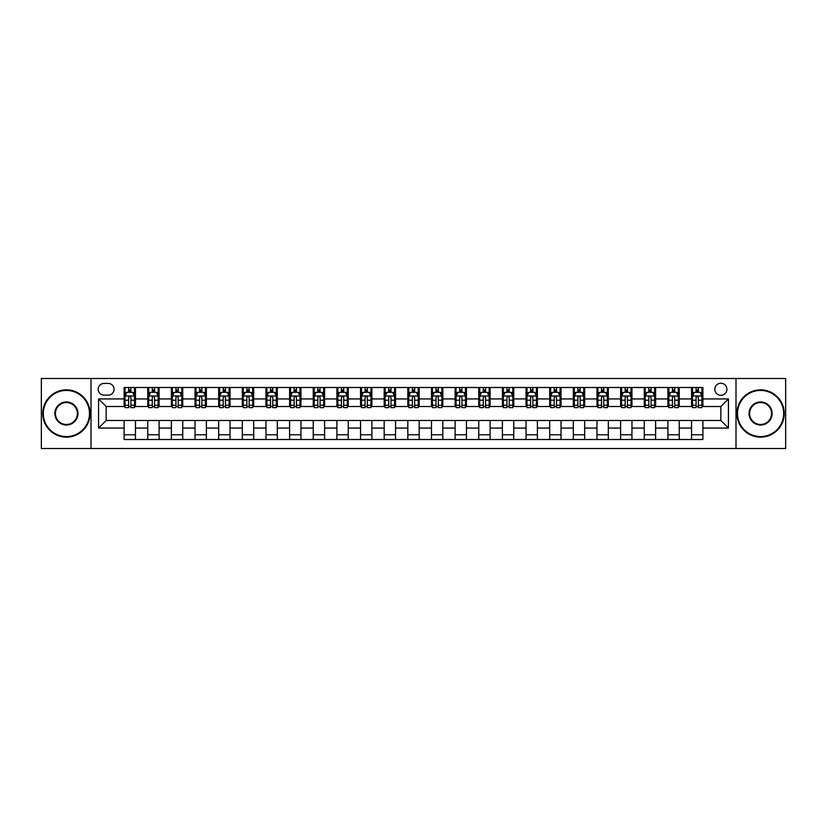<?xml version="1.0" encoding="UTF-8"?>
<svg xmlns="http://www.w3.org/2000/svg" width="827" height="827" viewBox="0 0 827 827"><rect width="100%" height="100%" fill="white"/><g stroke="black" fill="none" stroke-linecap="round" stroke-linejoin="round"><path stroke-width="1.24" d="M720.865 383.232A6.058 6.058 0 0 0 714.817 389.29A6.058 6.058 0 0 0 720.865 395.337A6.058 6.058 0 0 0 726.923 389.29A6.058 6.058 0 0 0 720.865 383.232M735.999 448.492L785.65 448.492L785.65 378.508L735.999 378.508L735.999 448.492L91.001 448.492L91.001 378.508L41.35 378.508L41.35 448.492L91.001 448.492M104.057 395.151L108.213 395.151A5.861 5.861 0 0 0 114.074 389.29A5.861 5.861 0 0 0 108.213 383.428L104.057 383.428A5.861 5.861 0 0 0 98.186 389.29A5.861 5.861 0 0 0 104.057 395.151M735.999 378.508L91.001 378.508M124.102 428.066L98.568 428.066L98.568 398.934L124.102 398.934L124.102 406.502L106.135 406.502L106.135 420.498L124.102 420.498L124.102 439.509L702.898 439.509L702.898 420.498L720.865 420.498L720.865 406.502L702.898 406.502L702.898 398.934L728.432 398.934L728.432 428.066L702.898 428.066M702.898 398.934L702.898 387.491L124.102 387.491L124.102 398.934M691.548 387.491L691.548 406.502L692.499 406.502M696.086 406.502L698.36 406.502M701.947 406.502L702.898 406.502M691.548 406.502L678.305 406.502M667.906 387.491L667.906 406.502L668.847 406.502M672.444 406.502L674.718 406.502M667.906 406.502L654.664 406.502M644.264 387.491L644.264 406.502L645.205 406.502M648.802 406.502L651.066 406.502M644.264 406.502L631.022 406.502M620.622 387.491L620.622 406.502L621.563 406.502M625.16 406.502L627.424 406.502M620.622 406.502L607.38 406.502M596.97 387.491L596.97 406.502L597.921 406.502M601.518 406.502L603.782 406.502M596.97 406.502L583.738 406.502M573.328 387.491L573.328 406.502L574.279 406.502M577.866 406.502L580.14 406.502M573.328 406.502L560.086 406.502M549.686 387.491L549.686 406.502L550.637 406.502M554.224 406.502L556.499 406.502M549.686 406.502L536.444 406.502M526.044 387.491L526.044 406.502L526.985 406.502M530.583 406.502L532.857 406.502M526.044 406.502L512.802 406.502M502.402 387.491L502.402 406.502L503.343 406.502M506.941 406.502L509.205 406.502M502.402 406.502L489.16 406.502M478.761 387.491L478.761 406.502L479.701 406.502M483.299 406.502L485.563 406.502M478.761 406.502L465.518 406.502M455.108 387.491L455.108 406.502L456.059 406.502M459.657 406.502L461.921 406.502M455.108 406.502L441.876 406.502M431.467 387.491L431.467 406.502L432.418 406.502M436.005 406.502L438.279 406.502M431.467 406.502L418.224 406.502M407.825 387.491L407.825 406.502L408.776 406.502M412.363 406.502L414.637 406.502M407.825 406.502L394.582 406.502M384.183 387.491L384.183 406.502L385.124 406.502M388.721 406.502L390.995 406.502M384.183 406.502L370.941 406.502M360.541 387.491L360.541 406.502L361.482 406.502M365.079 406.502L367.343 406.502M360.541 406.502L347.299 406.502M336.899 387.491L336.899 406.502L337.84 406.502M341.437 406.502L343.701 406.502M336.899 406.502L323.657 406.502M313.247 387.491L313.247 406.502L314.198 406.502M317.795 406.502L320.059 406.502M313.247 406.502L300.015 406.502M289.605 387.491L289.605 406.502L290.556 406.502M294.143 406.502L296.417 406.502M289.605 406.502L276.363 406.502M265.963 387.491L265.963 406.502L266.914 406.502M270.501 406.502L272.776 406.502M265.963 406.502L252.721 406.502M242.321 387.491L242.321 406.502L243.262 406.502M246.859 406.502L249.134 406.502M242.321 406.502L229.079 406.502M218.679 387.491L218.679 406.502L219.62 406.502M223.218 406.502L225.482 406.502M218.679 406.502L205.437 406.502M195.038 387.491L195.038 406.502L195.978 406.502M199.576 406.502L201.84 406.502M195.038 406.502L181.795 406.502M171.385 387.491L171.385 406.502L172.336 406.502M175.934 406.502L178.198 406.502M171.385 406.502L158.153 406.502M147.744 387.491L147.744 406.502L148.695 406.502M152.282 406.502L154.556 406.502M147.744 406.502L134.501 406.502M124.102 406.502L125.053 406.502M128.64 406.502L130.914 406.502M124.102 420.498L135.452 420.498L135.452 439.509M702.898 420.498L135.452 420.498M135.452 387.491L135.452 406.502M124.102 392.225L125.053 392.225M128.64 392.225L130.914 392.225M134.501 392.225L135.452 392.225M124.102 434.775L135.452 434.775M147.744 420.498L147.744 439.509M159.094 387.491L159.094 406.502M147.744 392.225L148.695 392.225M152.282 392.225L154.556 392.225M158.153 392.225L159.094 392.225M159.094 420.498L159.094 439.509M147.744 434.775L159.094 434.775M171.385 420.498L171.385 439.509M182.736 420.498L182.736 439.509M171.385 434.775L182.736 434.775M182.736 387.491L182.736 406.502M171.385 392.225L172.336 392.225M175.934 392.225L178.198 392.225M181.795 392.225L182.736 392.225M195.038 420.498L195.038 439.509M206.378 420.498L206.378 439.509M195.038 434.775L206.378 434.775M206.378 387.491L206.378 406.502M195.038 392.225L195.978 392.225M199.576 392.225L201.84 392.225M205.437 392.225L206.378 392.225M218.679 420.498L218.679 439.509M230.03 420.498L230.03 439.509M218.679 434.775L230.03 434.775M230.03 387.491L230.03 406.502M218.679 392.225L219.62 392.225M223.218 392.225L225.482 392.225M229.079 392.225L230.03 392.225M242.321 420.498L242.321 439.509M253.672 420.498L253.672 439.509M242.321 434.775L253.672 434.775M253.672 387.491L253.672 406.502M242.321 392.225L243.262 392.225M246.859 392.225L249.134 392.225M252.721 392.225L253.672 392.225M265.963 420.498L265.963 439.509M277.314 420.498L277.314 439.509M265.963 434.775L277.314 434.775M277.314 387.491L277.314 406.502M265.963 392.225L266.914 392.225M270.501 392.225L272.776 392.225M276.363 392.225L277.314 392.225M289.605 420.498L289.605 439.509M300.956 420.498L300.956 439.509M289.605 434.775L300.956 434.775M300.956 387.491L300.956 406.502M289.605 392.225L290.556 392.225M294.143 392.225L296.417 392.225M300.015 392.225L300.956 392.225M313.247 420.498L313.247 439.509M324.597 420.498L324.597 439.509M313.247 434.775L324.597 434.775M324.597 387.491L324.597 406.502M313.247 392.225L314.198 392.225M317.795 392.225L320.059 392.225M323.657 392.225L324.597 392.225M336.899 420.498L336.899 439.509M348.239 420.498L348.239 439.509M336.899 434.775L348.239 434.775M348.239 387.491L348.239 406.502M336.899 392.225L337.84 392.225M341.437 392.225L343.701 392.225M347.299 392.225L348.239 392.225M360.541 420.498L360.541 439.509M371.892 420.498L371.892 439.509M360.541 434.775L371.892 434.775M371.892 387.491L371.892 406.502M360.541 392.225L361.482 392.225M365.079 392.225L367.343 392.225M370.941 392.225L371.892 392.225M384.183 420.498L384.183 439.509M395.533 420.498L395.533 439.509M384.183 434.775L395.533 434.775M395.533 387.491L395.533 406.502M384.183 392.225L385.124 392.225M388.721 392.225L390.995 392.225M394.582 392.225L395.533 392.225M407.825 420.498L407.825 439.509M419.175 420.498L419.175 439.509M407.825 434.775L419.175 434.775M419.175 387.491L419.175 406.502M407.825 392.225L408.776 392.225M412.363 392.225L414.637 392.225M418.224 392.225L419.175 392.225M431.467 420.498L431.467 439.509M442.817 420.498L442.817 439.509M431.467 434.775L442.817 434.775M442.817 387.491L442.817 406.502M431.467 392.225L432.418 392.225M436.005 392.225L438.279 392.225M441.876 392.225L442.817 392.225M455.108 420.498L455.108 439.509M466.459 420.498L466.459 439.509M455.108 434.775L466.459 434.775M466.459 387.491L466.459 406.502M455.108 392.225L456.059 392.225M459.657 392.225L461.921 392.225M465.518 392.225L466.459 392.225M478.761 420.498L478.761 439.509M490.101 420.498L490.101 439.509M478.761 434.775L490.101 434.775M490.101 387.491L490.101 406.502M478.761 392.225L479.701 392.225M483.299 392.225L485.563 392.225M489.16 392.225L490.101 392.225M502.402 420.498L502.402 439.509M513.753 420.498L513.753 439.509M502.402 434.775L513.753 434.775M513.753 387.491L513.753 406.502M502.402 392.225L503.343 392.225M506.941 392.225L509.205 392.225M512.802 392.225L513.753 392.225M526.044 420.498L526.044 439.509M537.395 420.498L537.395 439.509M526.044 434.775L537.395 434.775M537.395 387.491L537.395 406.502M526.044 392.225L526.985 392.225M530.583 392.225L532.857 392.225M536.444 392.225L537.395 392.225M549.686 420.498L549.686 439.509M561.037 420.498L561.037 439.509M549.686 434.775L561.037 434.775M561.037 387.491L561.037 406.502M549.686 392.225L550.637 392.225M554.224 392.225L556.499 392.225M560.086 392.225L561.037 392.225M573.328 420.498L573.328 439.509M584.679 420.498L584.679 439.509M573.328 434.775L584.679 434.775M584.679 387.491L584.679 406.502M573.328 392.225L574.279 392.225M577.866 392.225L580.14 392.225M583.738 392.225L584.679 392.225M596.97 420.498L596.97 439.509M608.321 420.498L608.321 439.509M596.97 434.775L608.321 434.775M608.321 387.491L608.321 406.502M596.97 392.225L597.921 392.225M601.518 392.225L603.782 392.225M607.38 392.225L608.321 392.225M620.622 420.498L620.622 439.509M631.962 420.498L631.962 439.509M620.622 434.775L631.962 434.775M631.962 387.491L631.962 406.502M620.622 392.225L621.563 392.225M625.16 392.225L627.424 392.225M631.022 392.225L631.962 392.225M644.264 420.498L644.264 439.509M655.615 420.498L655.615 439.509M644.264 434.775L655.615 434.775M655.615 387.491L655.615 406.502M644.264 392.225L645.205 392.225M648.802 392.225L651.066 392.225M654.664 392.225L655.615 392.225M667.906 420.498L667.906 439.509M679.256 420.498L679.256 439.509M667.906 434.775L679.256 434.775M679.256 387.491L679.256 406.502M667.906 392.225L668.847 392.225M672.444 392.225L674.718 392.225M678.305 392.225L679.256 392.225M691.548 420.498L691.548 439.509M691.548 434.775L702.898 434.775M691.548 392.225L692.499 392.225M696.086 392.225L698.36 392.225M701.947 392.225L702.898 392.225M106.135 406.502L98.568 398.934M106.135 420.498L98.568 428.066M728.432 398.934L720.865 406.502M728.432 428.066L720.865 420.498M130.914 389.951L128.64 389.951M134.501 405.261L130.914 405.261L130.914 407.639L134.501 407.639L134.501 396.102L132.609 392.318L126.944 392.318L125.053 396.102L125.053 407.639L128.64 407.639L128.64 405.261L125.053 405.261M125.053 396.102L125.053 387.491M134.501 396.102L134.501 387.491M128.64 392.318L128.64 387.491M130.914 387.491L130.914 392.318M130.914 405.261L130.914 397.518C130.159 396.061 129.405 396.061 128.64 397.518L128.64 405.261M154.556 389.951L152.282 389.951M158.153 405.261L154.556 405.261L154.556 407.639L158.153 407.639L158.153 396.102L156.262 392.318L150.586 392.318L148.695 396.102L148.695 407.639L152.282 407.639L152.282 405.261L148.695 405.261M148.695 396.102L148.695 387.491M158.153 396.102L158.153 387.491M152.282 392.318L152.282 387.491M154.556 387.491L154.556 392.318M154.556 405.261L154.556 397.518C153.801 396.061 153.047 396.061 152.282 397.518L152.282 405.261M178.198 389.951L175.934 389.951M181.795 405.261L178.198 405.261L178.198 407.639L181.795 407.639L181.795 396.102L179.904 392.318L174.228 392.318L172.336 396.102L172.336 407.639L175.934 407.639L175.934 405.261L172.336 405.261M172.336 396.102L172.336 387.491M181.795 396.102L181.795 387.491M175.934 392.318L175.934 387.491M178.198 387.491L178.198 392.318M178.198 405.261L178.198 397.518C177.443 396.061 176.689 396.061 175.934 397.518L175.934 405.261M201.84 389.951L199.576 389.951M205.437 405.261L201.84 405.261L201.84 407.639L205.437 407.639L205.437 396.102L203.545 392.318L197.87 392.318L195.978 396.102L195.978 407.639L199.576 407.639L199.576 405.261L195.978 405.261M195.978 396.102L195.978 387.491M205.437 396.102L205.437 387.491M199.576 392.318L199.576 387.491M201.84 387.491L201.84 392.318M201.84 405.261L201.84 397.518C201.085 396.061 200.33 396.061 199.576 397.518L199.576 405.261M225.482 389.951L223.218 389.951M229.079 405.261L225.482 405.261L225.482 407.639L229.079 407.639L229.079 396.102L227.187 392.318L221.512 392.318L219.62 396.102L219.62 407.639L223.218 407.639L223.218 405.261L219.62 405.261M219.62 396.102L219.62 387.491M229.079 396.102L229.079 387.491M223.218 392.318L223.218 387.491M225.482 387.491L225.482 392.318M225.482 405.261L225.482 397.518C224.727 396.061 223.972 396.061 223.218 397.518L223.218 405.261M66.408 390.427A23.073 23.073 0 0 0 43.335 413.5A23.073 23.073 0 0 0 66.408 436.573A23.073 23.073 0 0 0 89.492 413.5A23.073 23.073 0 0 0 66.408 390.427M66.408 437.142A23.642 23.642 0 0 1 42.766 413.5A23.642 23.642 0 0 1 66.408 389.858A23.642 23.642 0 0 1 90.06 413.5A23.642 23.642 0 0 1 66.408 437.142M66.408 401.963A11.537 11.537 0 0 1 77.955 413.5A11.537 11.537 0 0 1 66.408 425.037A11.537 11.537 0 0 1 54.871 413.5A11.537 11.537 0 0 1 66.408 401.963M66.408 424.468A10.968 10.968 0 0 0 77.387 413.5A10.968 10.968 0 0 0 66.408 402.532A10.968 10.968 0 0 0 55.44 413.5A10.968 10.968 0 0 0 66.408 424.468M760.592 390.427A23.073 23.073 0 0 0 737.508 413.5A23.073 23.073 0 0 0 760.592 436.573A23.073 23.073 0 0 0 783.665 413.5A23.073 23.073 0 0 0 760.592 390.427M760.592 437.142A23.642 23.642 0 0 1 736.94 413.5A23.642 23.642 0 0 1 760.592 389.858A23.642 23.642 0 0 1 784.234 413.5A23.642 23.642 0 0 1 760.592 437.142M760.592 401.963A11.537 11.537 0 0 1 772.129 413.5A11.537 11.537 0 0 1 760.592 425.037A11.537 11.537 0 0 1 749.045 413.5A11.537 11.537 0 0 1 760.592 401.963M760.592 424.468A10.968 10.968 0 0 0 771.56 413.5A10.968 10.968 0 0 0 760.592 402.532A10.968 10.968 0 0 0 749.613 413.5A10.968 10.968 0 0 0 760.592 424.468M249.134 389.951L246.859 389.951M252.721 405.261L249.134 405.261L249.134 407.639L252.721 407.639L252.721 396.102L250.829 392.318L245.154 392.318L243.262 396.102L243.262 407.639L246.859 407.639L246.859 405.261L243.262 405.261M243.262 396.102L243.262 387.491M252.721 396.102L252.721 387.491M246.859 392.318L246.859 387.491M249.134 387.491L249.134 392.318M249.134 405.261L249.134 397.518C248.379 396.061 247.614 396.061 246.859 397.518L246.859 405.261M272.776 389.951L270.501 389.951M276.363 405.261L272.776 405.261L272.776 407.639L276.363 407.639L276.363 396.102L274.471 392.318L268.806 392.318L266.914 396.102L266.914 407.639L270.501 407.639L270.501 405.261L266.914 405.261M266.914 396.102L266.914 387.491M276.363 396.102L276.363 387.491M270.501 392.318L270.501 387.491M272.776 387.491L272.776 392.318M272.776 405.261L272.776 397.518C272.021 396.061 271.266 396.061 270.501 397.518L270.501 405.261M296.417 389.951L294.143 389.951M300.015 405.261L296.417 405.261L296.417 407.639L300.015 407.639L300.015 396.102L298.123 392.318L292.448 392.318L290.556 396.102L290.556 407.639L294.143 407.639L294.143 405.261L290.556 405.261M290.556 396.102L290.556 387.491M300.015 396.102L300.015 387.491M294.143 392.318L294.143 387.491M296.417 387.491L296.417 392.318M296.417 405.261L296.417 397.518C295.663 396.061 294.908 396.061 294.143 397.518L294.143 405.261M320.059 389.951L317.795 389.951M323.657 405.261L320.059 405.261L320.059 407.639L323.657 407.639L323.657 396.102L321.765 392.318L316.09 392.318L314.198 396.102L314.198 407.639L317.795 407.639L317.795 405.261L314.198 405.261M314.198 396.102L314.198 387.491M323.657 396.102L323.657 387.491M317.795 392.318L317.795 387.491M320.059 387.491L320.059 392.318M320.059 405.261L320.059 397.518C319.305 396.061 318.55 396.061 317.795 397.518L317.795 405.261M343.701 389.951L341.437 389.951M347.299 405.261L343.701 405.261L343.701 407.639L347.299 407.639L347.299 396.102L345.407 392.318L339.732 392.318L337.84 396.102L337.84 407.639L341.437 407.639L341.437 405.261L337.84 405.261M337.84 396.102L337.84 387.491M347.299 396.102L347.299 387.491M341.437 392.318L341.437 387.491M343.701 387.491L343.701 392.318M343.701 405.261L343.701 397.518C342.947 396.061 342.192 396.061 341.437 397.518L341.437 405.261M367.343 389.951L365.079 389.951M370.941 405.261L367.343 405.261L367.343 407.639L370.941 407.639L370.941 396.102L369.049 392.318L363.373 392.318L361.482 396.102L361.482 407.639L365.079 407.639L365.079 405.261L361.482 405.261M361.482 396.102L361.482 387.491M370.941 396.102L370.941 387.491M365.079 392.318L365.079 387.491M367.343 387.491L367.343 392.318M367.343 405.261L367.343 397.518C366.588 396.061 365.834 396.061 365.079 397.518L365.079 405.261M390.995 389.951L388.721 389.951M394.582 405.261L390.995 405.261L390.995 407.639L394.582 407.639L394.582 396.102L392.691 392.318L387.015 392.318L385.124 396.102L385.124 407.639L388.721 407.639L388.721 405.261L385.124 405.261M385.124 396.102L385.124 387.491M394.582 396.102L394.582 387.491M388.721 392.318L388.721 387.491M390.995 387.491L390.995 392.318M390.995 405.261L390.995 397.518C390.241 396.061 389.476 396.061 388.721 397.518L388.721 405.261M414.637 389.951L412.363 389.951M418.224 405.261L414.637 405.261L414.637 407.639L418.224 407.639L418.224 396.102L416.332 392.318L410.668 392.318L408.776 396.102L408.776 407.639L412.363 407.639L412.363 405.261L408.776 405.261M408.776 396.102L408.776 387.491M418.224 396.102L418.224 387.491M412.363 392.318L412.363 387.491M414.637 387.491L414.637 392.318M414.637 405.261L414.637 397.518C413.882 396.061 413.128 396.061 412.363 397.518L412.363 405.261M438.279 389.951L436.005 389.951M441.876 405.261L438.279 405.261L438.279 407.639L441.876 407.639L441.876 396.102L439.985 392.318L434.309 392.318L432.418 396.102L432.418 407.639L436.005 407.639L436.005 405.261L432.418 405.261M432.418 396.102L432.418 387.491M441.876 396.102L441.876 387.491M436.005 392.318L436.005 387.491M438.279 387.491L438.279 392.318M438.279 405.261L438.279 397.518C437.524 396.061 436.77 396.061 436.005 397.518L436.005 405.261M461.921 389.951L459.657 389.951M465.518 405.261L461.921 405.261L461.921 407.639L465.518 407.639L465.518 396.102L463.627 392.318L457.951 392.318L456.059 396.102L456.059 407.639L459.657 407.639L459.657 405.261L456.059 405.261M456.059 396.102L456.059 387.491M465.518 396.102L465.518 387.491M459.657 392.318L459.657 387.491M461.921 387.491L461.921 392.318M461.921 405.261L461.921 397.518C461.166 396.061 460.412 396.061 459.657 397.518L459.657 405.261M485.563 389.951L483.299 389.951M489.16 405.261L485.563 405.261L485.563 407.639L489.16 407.639L489.16 396.102L487.268 392.318L481.593 392.318L479.701 396.102L479.701 407.639L483.299 407.639L483.299 405.261L479.701 405.261M479.701 396.102L479.701 387.491M489.16 396.102L489.16 387.491M483.299 392.318L483.299 387.491M485.563 387.491L485.563 392.318M485.563 405.261L485.563 397.518C484.808 396.061 484.053 396.061 483.299 397.518L483.299 405.261M509.205 389.951L506.941 389.951M512.802 405.261L509.205 405.261L509.205 407.639L512.802 407.639L512.802 396.102L510.91 392.318L505.235 392.318L503.343 396.102L503.343 407.639L506.941 407.639L506.941 405.261L503.343 405.261M503.343 396.102L503.343 387.491M512.802 396.102L512.802 387.491M506.941 392.318L506.941 387.491M509.205 387.491L509.205 392.318M509.205 405.261L509.205 397.518C508.45 396.061 507.695 396.061 506.941 397.518L506.941 405.261M532.857 389.951L530.583 389.951M536.444 405.261L532.857 405.261L532.857 407.639L536.444 407.639L536.444 396.102L534.552 392.318L528.877 392.318L526.985 396.102L526.985 407.639L530.583 407.639L530.583 405.261L526.985 405.261M526.985 396.102L526.985 387.491M536.444 396.102L536.444 387.491M530.583 392.318L530.583 387.491M532.857 387.491L532.857 392.318M532.857 405.261L532.857 397.518C532.102 396.061 531.337 396.061 530.583 397.518L530.583 405.261M556.499 389.951L554.224 389.951M560.086 405.261L556.499 405.261L556.499 407.639L560.086 407.639L560.086 396.102L558.194 392.318L552.529 392.318L550.637 396.102L550.637 407.639L554.224 407.639L554.224 405.261L550.637 405.261M550.637 396.102L550.637 387.491M560.086 396.102L560.086 387.491M554.224 392.318L554.224 387.491M556.499 387.491L556.499 392.318M556.499 405.261L556.499 397.518C555.744 396.061 554.989 396.061 554.224 397.518L554.224 405.261M580.14 389.951L577.866 389.951M583.738 405.261L580.14 405.261L580.14 407.639L583.738 407.639L583.738 396.102L581.846 392.318L576.171 392.318L574.279 396.102L574.279 407.639L577.866 407.639L577.866 405.261L574.279 405.261M574.279 396.102L574.279 387.491M583.738 396.102L583.738 387.491M577.866 392.318L577.866 387.491M580.14 387.491L580.14 392.318M580.14 405.261L580.14 397.518C579.386 396.061 578.631 396.061 577.866 397.518L577.866 405.261M603.782 389.951L601.518 389.951M607.38 405.261L603.782 405.261L603.782 407.639L607.38 407.639L607.38 396.102L605.488 392.318L599.813 392.318L597.921 396.102L597.921 407.639L601.518 407.639L601.518 405.261L597.921 405.261M597.921 396.102L597.921 387.491M607.38 396.102L607.38 387.491M601.518 392.318L601.518 387.491M603.782 387.491L603.782 392.318M603.782 405.261L603.782 397.518C603.028 396.061 602.273 396.061 601.518 397.518L601.518 405.261M627.424 389.951L625.16 389.951M631.022 405.261L627.424 405.261L627.424 407.639L631.022 407.639L631.022 396.102L629.13 392.318L623.455 392.318L621.563 396.102L621.563 407.639L625.16 407.639L625.16 405.261L621.563 405.261M621.563 396.102L621.563 387.491M631.022 396.102L631.022 387.491M625.16 392.318L625.16 387.491M627.424 387.491L627.424 392.318M627.424 405.261L627.424 397.518C626.67 396.061 625.915 396.061 625.16 397.518L625.16 405.261M651.066 389.951L648.802 389.951M654.664 405.261L651.066 405.261L651.066 407.639L654.664 407.639L654.664 396.102L652.772 392.318L647.096 392.318L645.205 396.102L645.205 407.639L648.802 407.639L648.802 405.261L645.205 405.261M645.205 396.102L645.205 387.491M654.664 396.102L654.664 387.491M648.802 392.318L648.802 387.491M651.066 387.491L651.066 392.318M651.066 405.261L651.066 397.518C650.311 396.061 649.557 396.061 648.802 397.518L648.802 405.261M674.718 389.951L672.444 389.951M678.305 405.261L674.718 405.261L674.718 407.639L678.305 407.639L678.305 396.102L676.414 392.318L670.738 392.318L668.847 396.102L668.847 407.639L672.444 407.639L672.444 405.261L668.847 405.261M668.847 396.102L668.847 387.491M678.305 396.102L678.305 387.491M672.444 392.318L672.444 387.491M674.718 387.491L674.718 392.318M674.718 405.261L674.718 397.518C673.964 396.061 673.199 396.061 672.444 397.518L672.444 405.261M698.36 389.951L696.086 389.951M701.947 405.261L698.36 405.261L698.36 407.639L701.947 407.639L701.947 396.102L700.056 392.318L694.391 392.318L692.499 396.102L692.499 407.639L696.086 407.639L696.086 405.261L692.499 405.261M692.499 396.102L692.499 387.491M701.947 396.102L701.947 387.491M696.086 392.318L696.086 387.491M698.36 387.491L698.36 392.318M698.36 405.261L698.36 397.518C697.606 396.061 696.851 396.061 696.086 397.518L696.086 405.261M147.744 428.066L135.452 428.066M147.744 398.934L135.452 398.934M171.385 398.934L159.094 398.934M171.385 428.066L159.094 428.066M195.038 398.934L182.736 398.934M195.038 428.066L182.736 428.066M218.679 398.934L206.378 398.934M218.679 428.066L206.378 428.066M242.321 398.934L230.03 398.934M242.321 428.066L230.03 428.066M265.963 398.934L253.672 398.934M265.963 428.066L253.672 428.066M289.605 398.934L277.314 398.934M289.605 428.066L277.314 428.066M313.247 398.934L300.956 398.934M313.247 428.066L300.956 428.066M336.899 398.934L324.597 398.934M336.899 428.066L324.597 428.066M360.541 398.934L348.239 398.934M360.541 428.066L348.239 428.066M384.183 398.934L371.892 398.934M384.183 428.066L371.892 428.066M407.825 398.934L395.533 398.934M407.825 428.066L395.533 428.066M431.467 398.934L419.175 398.934M431.467 428.066L419.175 428.066M455.108 398.934L442.817 398.934M455.108 428.066L442.817 428.066M478.761 398.934L466.459 398.934M478.761 428.066L466.459 428.066M502.402 398.934L490.101 398.934M502.402 428.066L490.101 428.066M526.044 398.934L513.753 398.934M526.044 428.066L513.753 428.066M549.686 398.934L537.395 398.934M549.686 428.066L537.395 428.066M573.328 398.934L561.037 398.934M573.328 428.066L561.037 428.066M596.97 398.934L584.679 398.934M596.97 428.066L584.679 428.066M620.622 398.934L608.321 398.934M620.622 428.066L608.321 428.066M644.264 398.934L631.962 398.934M644.264 428.066L631.962 428.066M667.906 398.934L655.615 398.934M667.906 428.066L655.615 428.066M691.548 398.934L679.256 398.934M691.548 428.066L679.256 428.066M134.46 395.999L125.094 395.999M125.053 392.546L126.831 392.546M132.723 392.546L134.501 392.546M128.64 400.196L125.053 400.196M134.501 400.196L130.914 400.196M130.914 391.15L128.64 391.15M158.102 395.999L148.736 395.999M148.695 392.546L150.473 392.546M156.375 392.546L158.153 392.546M152.282 400.196L148.695 400.196M158.153 400.196L154.556 400.196M154.556 391.15L152.282 391.15M181.744 395.999L172.378 395.999M172.336 392.546L174.115 392.546M180.017 392.546L181.795 392.546M175.934 400.196L172.336 400.196M181.795 400.196L178.198 400.196M178.198 391.15L175.934 391.15M205.385 395.999L196.03 395.999M195.978 392.546L197.756 392.546M203.659 392.546L205.437 392.546M199.576 400.196L195.978 400.196M205.437 400.196L201.84 400.196M201.84 391.15L199.576 391.15M229.038 395.999L219.672 395.999M219.62 392.546L221.398 392.546M227.301 392.546L229.079 392.546M223.218 400.196L219.62 400.196M229.079 400.196L225.482 400.196M225.482 391.15L223.218 391.15M252.68 395.999L243.314 395.999M243.262 392.546L245.04 392.546M250.943 392.546L252.721 392.546M246.859 400.196L243.262 400.196M252.721 400.196L249.134 400.196M249.134 391.15L246.859 391.15M276.321 395.999L266.956 395.999M266.914 392.546L268.692 392.546M274.585 392.546L276.363 392.546M270.501 400.196L266.914 400.196M276.363 400.196L272.776 400.196M272.776 391.15L270.501 391.15M299.963 395.999L290.597 395.999M290.556 392.546L292.334 392.546M298.237 392.546L300.015 392.546M294.143 400.196L290.556 400.196M300.015 400.196L296.417 400.196M296.417 391.15L294.143 391.15M323.605 395.999L314.239 395.999M314.198 392.546L315.976 392.546M321.879 392.546L323.657 392.546M317.795 400.196L314.198 400.196M323.657 400.196L320.059 400.196M320.059 391.15L317.795 391.15M347.247 395.999L337.892 395.999M337.84 392.546L339.618 392.546M345.521 392.546L347.299 392.546M341.437 400.196L337.84 400.196M347.299 400.196L343.701 400.196M343.701 391.15L341.437 391.15M370.899 395.999L361.533 395.999M361.482 392.546L363.26 392.546M369.162 392.546L370.941 392.546M365.079 400.196L361.482 400.196M370.941 400.196L367.343 400.196M367.343 391.15L365.079 391.15M394.541 395.999L385.175 395.999M385.124 392.546L386.902 392.546M392.804 392.546L394.582 392.546M388.721 400.196L385.124 400.196M394.582 400.196L390.995 400.196M390.995 391.15L388.721 391.15M418.183 395.999L408.817 395.999M408.776 392.546L410.554 392.546M416.446 392.546L418.224 392.546M412.363 400.196L408.776 400.196M418.224 400.196L414.637 400.196M414.637 391.15L412.363 391.15M441.825 395.999L432.459 395.999M432.418 392.546L434.196 392.546M440.098 392.546L441.876 392.546M436.005 400.196L432.418 400.196M441.876 400.196L438.279 400.196M438.279 391.15L436.005 391.15M465.467 395.999L456.101 395.999M456.059 392.546L457.838 392.546M463.74 392.546L465.518 392.546M459.657 400.196L456.059 400.196M465.518 400.196L461.921 400.196M461.921 391.15L459.657 391.15M489.108 395.999L479.753 395.999M479.701 392.546L481.479 392.546M487.382 392.546L489.16 392.546M483.299 400.196L479.701 400.196M489.16 400.196L485.563 400.196M485.563 391.15L483.299 391.15M512.761 395.999L503.395 395.999M503.343 392.546L505.121 392.546M511.024 392.546L512.802 392.546M506.941 400.196L503.343 400.196M512.802 400.196L509.205 400.196M509.205 391.15L506.941 391.15M536.403 395.999L527.037 395.999M526.985 392.546L528.763 392.546M534.666 392.546L536.444 392.546M530.583 400.196L526.985 400.196M536.444 400.196L532.857 400.196M532.857 391.15L530.583 391.15M560.044 395.999L550.679 395.999M550.637 392.546L552.415 392.546M558.308 392.546L560.086 392.546M554.224 400.196L550.637 400.196M560.086 400.196L556.499 400.196M556.499 391.15L554.224 391.15M583.686 395.999L574.32 395.999M574.279 392.546L576.057 392.546M581.96 392.546L583.738 392.546M577.866 400.196L574.279 400.196M583.738 400.196L580.14 400.196M580.14 391.15L577.866 391.15M607.328 395.999L597.962 395.999M597.921 392.546L599.699 392.546M605.602 392.546L607.38 392.546M601.518 400.196L597.921 400.196M607.38 400.196L603.782 400.196M603.782 391.15L601.518 391.15M630.97 395.999L621.615 395.999M621.563 392.546L623.341 392.546M629.244 392.546L631.022 392.546M625.16 400.196L621.563 400.196M631.022 400.196L627.424 400.196M627.424 391.15L625.16 391.15M654.622 395.999L645.256 395.999M645.205 392.546L646.983 392.546M652.885 392.546L654.664 392.546M648.802 400.196L645.205 400.196M654.664 400.196L651.066 400.196M651.066 391.15L648.802 391.15M678.264 395.999L668.898 395.999M668.847 392.546L670.625 392.546M676.527 392.546L678.305 392.546M672.444 400.196L668.847 400.196M678.305 400.196L674.718 400.196M674.718 391.15L672.444 391.15M701.906 395.999L692.54 395.999M692.499 392.546L694.277 392.546M700.169 392.546L701.947 392.546M696.086 400.196L692.499 400.196M701.947 400.196L698.36 400.196M698.36 391.15L696.086 391.15"/></g></svg>

